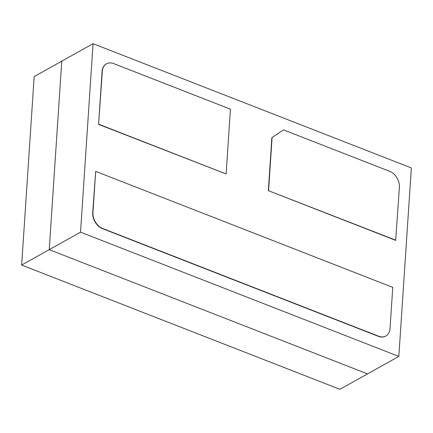 <?xml version="1.0" encoding="UTF-8"?>
<svg xmlns="http://www.w3.org/2000/svg" width="433" height="433" viewBox="0 0 433 433"><rect width="100%" height="100%" fill="white"/><g stroke="black" fill="none" stroke-linecap="round" stroke-linejoin="round"><path stroke-width="0.65" d="M21.65 265.066L49.243 249.652L367.536 373.901L339.943 389.316L21.65 265.066L34.169 76.592L93.057 43.684L411.35 167.934L398.831 356.408L80.538 232.164L93.057 43.684M398.831 356.408L367.536 373.901L49.243 249.652L61.757 61.172L49.243 249.652L80.538 232.164M95.688 171.381L92.949 212.614A13.239 9.683 60.8 0 0 102.773 228.532L378.631 336.214A13.239 9.683 60.8 0 0 385.873 335.992A13.239 9.683 60.8 0 0 390.025 328.577L392.763 287.35L95.688 171.381L92.711 212.744A13.239 9.683 60.8 0 0 102.54 228.667L378.393 336.349A13.239 9.683 60.8 0 0 385.635 336.127A13.239 9.683 60.8 0 0 385.754 336.057M98.578 124.395L226.134 173.963L230.437 109.17L113.727 63.613A13.239 9.683 60.8 0 0 106.486 63.835A13.239 9.683 60.8 0 0 102.334 71.256L98.578 124.395L102.101 71.385A13.239 9.683 60.8 0 1 106.253 63.97A13.239 9.683 60.8 0 1 106.372 63.905M268.336 190.661L395.654 240.358L399.41 187.218A13.239 9.683 60.8 0 0 389.586 171.295L283.485 129.878L271.859 137.651L268.336 190.661L395.892 240.228M98.816 124.26L226.134 173.963M283.485 129.878L271.859 137.651M272.092 137.521L268.574 190.531"/></g></svg>
